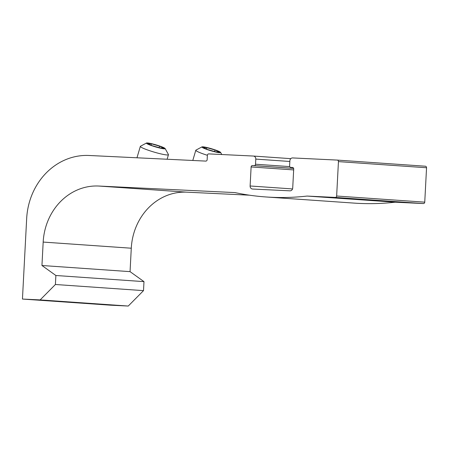 <?xml version="1.0" encoding="UTF-8"?>
<svg xmlns="http://www.w3.org/2000/svg" width="449" height="449" viewBox="0 0 449 449"><rect width="100%" height="100%" fill="white"/><g stroke="black" fill="none" stroke-linecap="round" stroke-linejoin="round"><path stroke-width="0.67" d="M337.21 160.08A1.465 1.313 94 0 1 338.445 161.612L336.643 196.017A1.465 1.313 94 0 1 335.251 197.42L307.065 196.061A278.576 249.307 94 0 1 266.1 196.976A278.576 249.307 94 0 1 234.99 192.593L98.673 186.032A58.651 52.488 94 0 0 43.177 242.073L41.948 265.499L55.878 275.495L55.407 284.498L40.146 299.91L22.45 299.056L26.671 218.528A65.981 59.049 94 0 1 89.104 155.483L205.754 161.096A1.465 1.313 94 0 0 207.146 159.692L207.376 155.303A1.465 1.313 94 0 1 208.763 153.9L253.326 156.044A2.93 2.627 94 0 1 253.376 156.05A2.93 2.627 94 0 1 255.795 159.098L255.526 164.222A1.465 1.313 94 0 1 254.14 165.625L252.501 165.546A1.465 1.313 94 0 0 251.114 166.949L250.115 185.981A2.93 2.627 94 0 0 252.534 189.035A2.93 2.627 94 0 0 252.579 189.035L289.936 190.831A2.93 2.627 94 0 0 292.714 188.03L293.708 168.998A1.465 1.313 94 0 0 292.473 167.471L290.84 167.393A1.465 1.313 94 0 1 289.605 165.866L289.874 160.742A2.93 2.627 94 0 1 292.647 157.936L337.21 160.08M337.261 160.085L425.315 166.22A1.465 1.313 94 0 1 426.55 167.746L424.748 202.151A1.465 1.313 94 0 1 423.362 203.554L395.176 202.196L307.065 196.061M395.176 202.196A278.576 249.307 94 0 1 354.205 203.111L266.1 196.976M249.453 195.186L186.778 192.166L98.673 186.032M41.948 265.499L130.053 271.639L131.282 248.213A58.651 52.488 94 0 1 186.778 192.166M130.053 271.639L143.983 281.63L55.878 275.495M143.983 281.63L143.512 290.632L55.407 284.498M143.512 290.632L128.251 306.044L40.146 299.91M128.251 306.044L110.555 305.191L22.45 299.056M207.376 155.292A14.66 1.571 -163.5 0 1 195.809 150.252A14.66 1.571 -163.5 0 1 195.944 150.118L201.96 146.89A9.777 1.05 -163.5 0 1 202.942 146.817A9.777 1.05 -163.5 0 1 213.14 149.236A9.777 1.05 -163.5 0 1 220.599 152.396A9.777 1.05 -163.5 0 1 210.951 150.757A9.777 1.05 -163.5 0 1 201.96 146.89M215.015 150.017L206.905 147.682L203.133 147.424L207.483 149.489L215.599 151.818L219.365 152.082L215.015 150.017L214.571 151.526M206.506 149.023L206.905 147.682M165.125 148.535L168.426 154.518A14.66 1.571 -163.5 0 1 168.459 154.703A14.66 1.571 -163.5 0 1 153.951 152.054A14.66 1.571 -163.5 0 1 140.335 146.391A14.66 1.571 -163.5 0 1 140.47 146.251L146.486 143.023A9.777 1.05 -163.5 0 1 147.468 142.956A9.777 1.05 -163.5 0 1 157.666 145.369A9.777 1.05 -163.5 0 1 165.125 148.535A9.777 1.05 -163.5 0 1 155.477 146.89A9.777 1.05 -163.5 0 1 146.486 143.023M159.541 146.149L151.431 143.82L147.659 143.557L152.009 145.628L160.125 147.957L163.891 148.221L159.541 146.149L159.098 147.659M151.032 145.162L151.431 143.82M426.55 167.746L338.445 161.612M424.748 202.151L336.643 196.017M423.362 203.554L335.251 197.42M131.282 248.213L43.177 242.073M253.376 156.05L290.8 158.654L253.427 156.05M289.835 161.472L255.795 159.098M289.74 166.607L255.526 164.222M293.618 168.375L254.14 165.625M293.635 168.409L252.501 165.546M293.663 169.913L251.114 166.949M292.535 188.934L250.115 185.981M425.343 166.22L337.233 160.085M195.809 150.252L192.789 160.473M220.599 152.396L221.772 154.529M140.335 146.391L136.967 157.784M168.459 154.703L167.118 159.238"/></g></svg>

